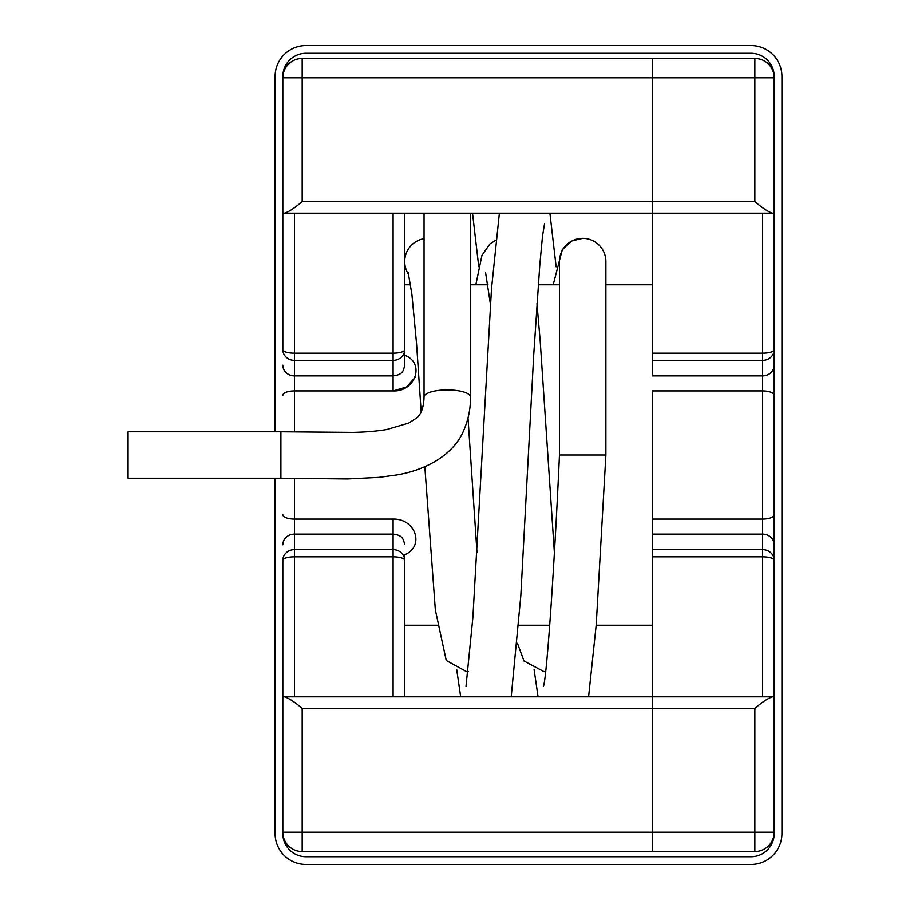 <?xml version="1.0" encoding="UTF-8"?>
<svg xmlns="http://www.w3.org/2000/svg" width="910" height="910" viewBox="0 0 910 910"><rect width="100%" height="100%" fill="white"/><g stroke="black" fill="none" stroke-linecap="round" stroke-linejoin="round"><path stroke-width="1.36" d="M470.481 213.179L470.481 396.965A23.216 7.053 180 0 0 447.265 389.912A23.216 7.053 180 0 0 424.049 396.965L424.049 213.179M424.049 238.659A23.216 23.216 0 0 0 408.772 274.672M559.468 455L605.889 455L605.889 261.545A23.216 23.216 0 0 0 582.673 238.329A23.216 23.216 0 0 0 559.468 261.545L559.468 455C554.11 572.606 546.5 680.805 543.372 686.447M280.894 478.216L128.071 478.216L128.071 431.784L280.894 431.784L280.894 478.216L347.461 478.944L378.913 477.375L395.873 475.077C427.222 470.129 454.704 453.567 464.032 429.713C468.479 419.169 470.629 408.249 470.481 396.965M275.093 478.216L275.093 833.549A30.951 30.951 0 0 0 306.044 864.5L750.978 864.5A30.951 30.951 0 0 0 781.929 833.549L781.929 76.451A30.951 30.951 0 0 0 750.978 45.5L306.044 45.5A30.951 30.951 0 0 0 275.093 76.451L275.093 431.784M306.044 53.235A23.216 23.216 0 0 0 282.828 76.451L282.828 77.771L302.177 77.771L302.177 58.422L652.322 58.422L652.322 77.771L652.322 58.422L754.856 58.422L754.856 77.771L774.194 77.771L774.194 76.451A23.216 23.216 0 0 0 750.978 53.235L306.044 53.235M404.7 544.373C403.221 539.061 402.857 535.262 393.097 534.113L393.097 519.075C415.825 518.575 424.822 546.466 404.7 554.725L404.7 560.298A11.602 10.67 180 0 0 393.097 549.629L393.097 556.829L294.43 556.829L294.43 549.629A11.602 10.67 180 0 0 282.828 560.298L282.828 832.229A19.349 19.349 0 0 0 302.177 851.578L302.177 832.229L282.828 832.229L282.828 833.549A23.216 23.216 0 0 0 306.044 856.765L750.978 856.765A23.216 23.216 0 0 0 774.194 833.549L774.194 213.19L774.194 696.81L772.579 696.81C768.313 698.072 762.398 701.94 754.856 708.424L652.322 708.424L652.322 696.81L652.322 851.578L652.322 708.424L302.177 708.424C294.624 701.94 288.72 698.072 284.443 696.81L772.579 696.81M410.592 284.762L404.7 284.762L404.7 213.19L404.7 349.702A11.602 3.469 180 0 1 393.097 353.171L393.097 360.371L294.43 360.371L294.43 353.171A11.602 3.469 180 0 1 282.828 349.702L282.828 213.19L282.828 349.702A11.602 10.67 0 0 0 294.43 360.371L294.43 375.887A11.602 10.67 180 0 1 282.828 365.217M652.322 213.19L284.443 213.19C288.72 211.928 294.624 208.06 302.177 201.576L652.322 201.576L652.322 77.771L652.322 213.19L772.579 213.19C768.313 211.928 762.398 208.06 754.856 201.576L652.322 201.576L652.322 375.887L762.591 375.887L762.591 390.925A11.602 4.368 0 0 1 774.194 395.293M774.194 514.707A11.602 4.368 180 0 1 762.591 519.075L762.591 390.925L652.322 390.925L652.322 696.81M652.322 390.925L652.322 534.113L762.591 534.113A11.602 10.67 -0 0 1 774.194 544.783M774.194 832.229A19.349 19.349 0 0 1 754.856 851.578A19.349 19.349 0 0 0 774.194 832.229L754.856 832.229L754.856 851.578L302.177 851.578M774.194 213.19L774.194 77.771A19.349 19.349 0 0 0 754.856 58.422M282.828 395.293A11.602 4.368 0 0 1 294.43 390.925L294.43 375.887L393.097 375.887C402.857 374.727 403.221 370.939 404.7 365.627L404.7 355.275C425.379 362.931 415.438 391.937 393.097 390.925L406.554 386.977L415.131 377.4M393.097 696.81L393.097 556.829A11.602 3.469 -0 0 1 404.7 560.298L404.7 696.81M294.43 696.81L294.43 556.829A11.602 3.469 0 0 0 282.828 560.298L282.828 696.81L284.443 696.81L282.828 696.81M294.43 431.897L294.43 390.925L393.097 390.925L393.097 360.371A11.602 10.67 0 0 0 404.7 349.702L404.7 365.627M302.177 58.422A19.349 19.349 0 0 0 282.828 77.771L282.828 213.19L284.443 213.19M437.13 625.238L404.7 625.238L404.7 554.725M652.322 556.829L762.591 556.829A11.602 3.469 -0 0 1 774.194 560.298A11.602 10.67 180 0 0 762.591 549.629L762.591 696.81M652.322 519.075L762.591 519.075L762.591 549.629L652.322 549.629M774.194 365.217A11.602 10.67 180 0 1 762.591 375.887L762.591 360.371A11.602 10.67 0 0 0 774.194 349.702A11.602 3.469 180 0 1 762.591 353.171L762.591 360.371L652.322 360.371M762.591 213.19L762.591 353.171L652.322 353.171M302.177 708.424L302.177 832.229L754.856 832.229L754.856 708.424M302.177 201.576L302.177 77.771L754.856 77.771L754.856 201.576M393.097 534.113L393.097 549.629L294.43 549.629L294.43 534.113L393.097 534.113M393.097 519.075L294.43 519.075A11.602 4.368 180 0 1 282.828 514.707M282.828 544.783A11.602 10.67 0 0 1 294.43 534.113L294.43 478.33M393.097 213.19L393.097 353.171L294.43 353.171L294.43 213.19M408.169 272.386L411.911 294.453L416.541 343.457L421.171 411.798M424.834 466.739L435.344 609.905L446.241 660.467L466.602 671.671L468.354 671.603M536.946 303.61L540.13 340.044L554.395 552.791M553.2 284.762L562.312 249.533L572.06 240.831L582.673 238.329M517.449 643.302L523.967 660.967L543.987 671.671L545.738 671.603M495.381 240.49L489.967 243.891L481.947 255.346L475.839 284.762M477.011 552.779L468.013 418.054M485.553 272.386L490.433 304.281M556.146 266.778L549.902 213.19M605.889 455L596.221 624.84L588.588 696.81M472.517 213.19L478.762 266.71M466 686.447L472.893 617.264L491.491 288.868L499.385 213.19M511.215 696.81L520.827 595.618L533.704 355.173L539.801 264.969L542.508 236.065L544.567 223.632M534.079 669.51L538.072 696.81M456.695 669.51L460.688 696.81M424.049 396.965C423.696 407.782 420.977 414.949 415.904 418.463L408.647 423.104L386.875 429.509C377.206 431.135 366.002 432.102 353.273 432.398L280.894 431.784M652.322 284.762L605.889 284.762M559.468 284.762L538.276 284.762M487.965 284.762L470.481 284.762M652.322 625.238L596.187 625.238M549.697 625.238L518.814 625.238"/></g></svg>
